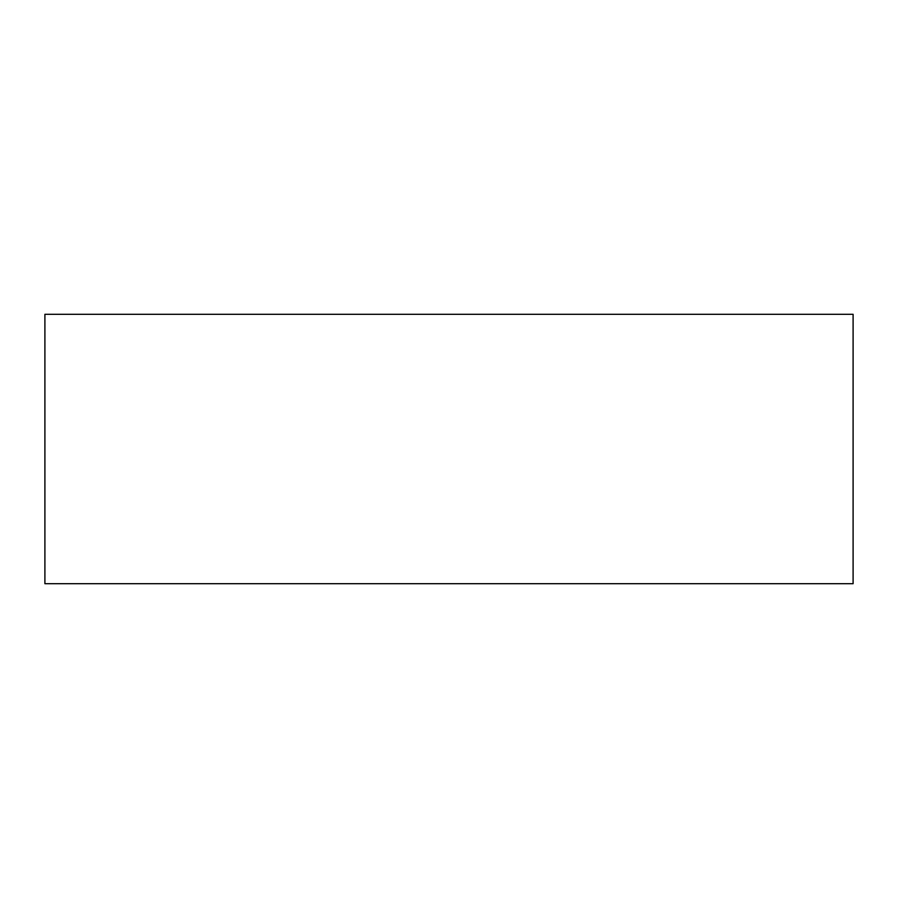 <?xml version="1.0" encoding="UTF-8"?>
<svg xmlns="http://www.w3.org/2000/svg" width="898" height="898" viewBox="0 0 898 898"><rect width="100%" height="100%" fill="white"/><g stroke="black" fill="none" stroke-linecap="round" stroke-linejoin="round"><path stroke-width="1.35" d="M853.1 583.7L44.9 583.7L44.9 314.3L853.1 314.3L853.1 583.7"/></g></svg>
